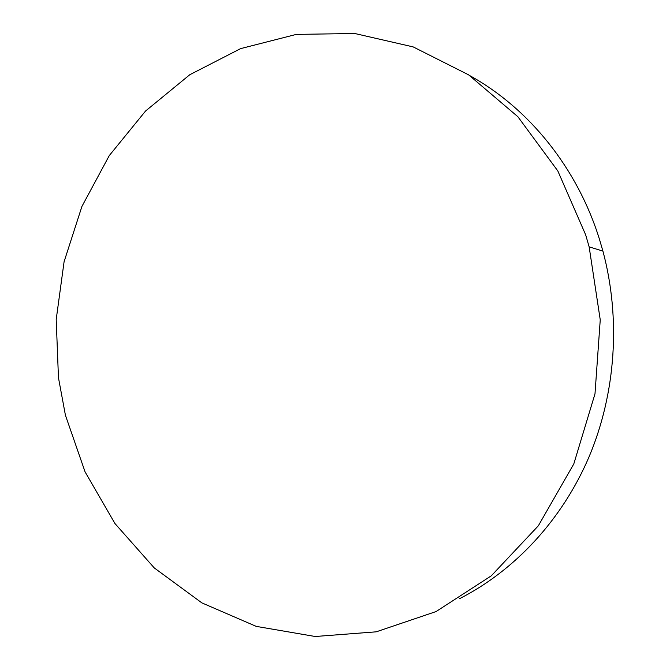 <?xml version="1.0" encoding="UTF-8"?>
<svg xmlns="http://www.w3.org/2000/svg" width="670" height="670" viewBox="0 0 670 670"><rect width="100%" height="100%" fill="white"/><g stroke="black" fill="none" stroke-linecap="round" stroke-linejoin="round"><path stroke-width="1" d="M459.612 598.653C514.744 570.538 562.172 519.937 589.198 456.505C615.881 392.93 620.931 318.334 602.916 251.099L599.533 239.508C577.188 167.492 528.513 108.029 469.745 75.601M65.425 415.249L85.082 471.898L114.939 523.521L154.251 567.909L201.871 602.883L256.225 626.375L315.218 636.5L376.205 631.827L436.061 611.559L491.303 575.815L538.337 525.799L573.796 463.95L594.994 393.826L600.245 319.85L589.148 246.862L585.639 234.768L557.817 170.934L517.885 116.739L468.623 74.847L413.172 46.9L354.748 33.5L296.358 34.388L240.639 48.608L189.794 74.722L145.574 111.002L109.294 155.557L81.916 206.452L64.085 261.736L56.205 319.456L58.457 377.696L65.425 415.249M602.916 251.099L589.148 246.862"/></g></svg>
